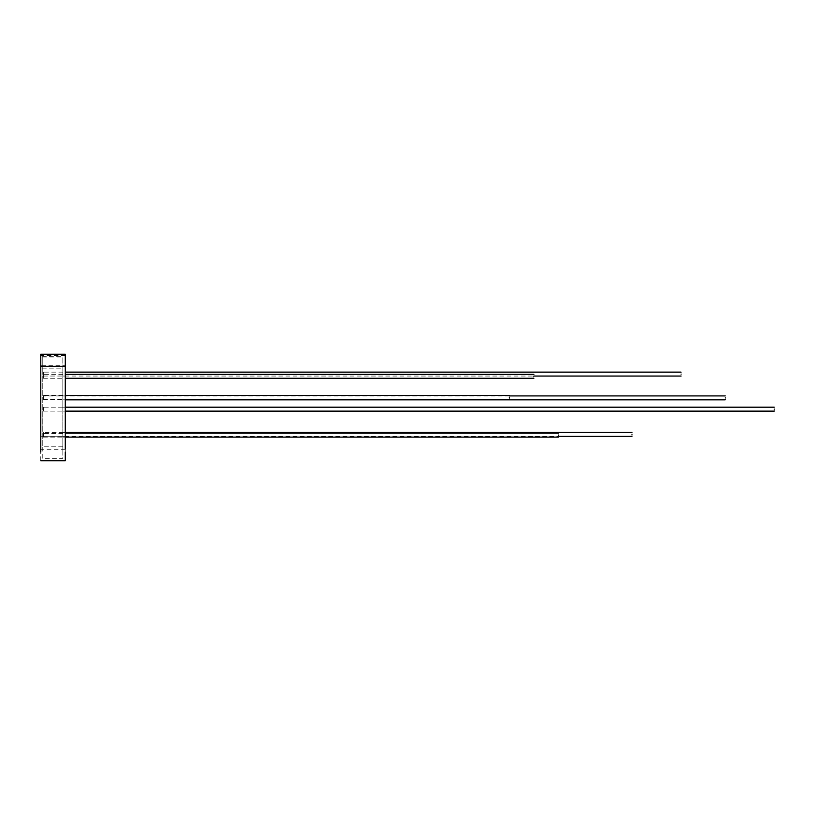 <?xml version="1.0" encoding="UTF-8"?>
<svg xmlns="http://www.w3.org/2000/svg" width="815" height="815" viewBox="0 0 815 815"><rect width="100%" height="100%" fill="white"/><g stroke="black" fill="none" stroke-linecap="round" stroke-linejoin="round"><path stroke-width="0.61" stroke-dasharray="4.08 3.06" d="M65.281 447.445L65.281 445.591M65.281 445.397L65.281 443.992M43.399 437.115L65.281 437.115L65.281 432.459L43.399 432.459M65.281 428.884L65.281 425.399M65.281 423.831L65.281 418.818M65.281 417.321L65.281 415.334M43.399 411.127L65.281 411.127L65.281 407.194L43.399 407.194M43.399 399.839L65.281 399.839L65.281 393.207M65.281 380.371L65.281 371.202M65.281 370.509L65.281 369.185M65.281 368.034L65.281 364.549M65.281 363.256L65.281 358.539M65.281 357.5L65.281 356.593M65.281 356.002L65.281 357.591M65.281 358.519L65.281 363.439M65.281 363.622L65.281 358.294M65.281 357.866L65.281 355.676M65.281 452.03L65.281 448.311M65.281 446.406L65.281 443.258M65.281 443.625L65.281 445.479M65.281 447.832L65.281 448.372M65.281 376.296C65.281 378.822 65.281 378.822 65.281 376.296C65.281 378.822 65.281 378.822 65.281 376.296L65.281 376.286C65.281 373.769 65.281 373.769 65.281 376.296M65.281 409.161C65.281 411.687 65.281 411.687 65.281 409.161C65.281 406.634 65.281 406.634 65.281 409.161M65.281 435.159C65.281 437.686 65.281 437.686 65.281 435.159C65.281 432.622 65.281 432.622 65.281 435.159M65.281 397.384C65.281 399.921 65.281 399.921 65.281 397.384C65.281 394.857 65.281 394.857 65.281 397.384M65.281 397.883C65.281 400.41 65.281 400.41 65.281 397.883C65.281 400.41 65.281 400.41 65.281 397.883C65.281 395.346 65.281 395.346 65.281 397.883C65.281 395.346 65.281 395.346 65.281 397.883M65.281 434.426C65.281 436.952 65.281 436.952 65.281 434.426C65.281 436.952 65.281 436.952 65.281 434.426C65.281 431.889 65.281 431.889 65.281 434.426C65.281 431.889 65.281 431.889 65.281 434.426M65.281 374.085C65.281 376.622 65.281 376.622 65.281 374.085C65.281 376.622 65.281 376.622 65.281 374.085C65.281 371.559 65.281 371.559 65.281 374.085C65.281 371.559 65.281 371.559 65.281 374.085M40.75 460.77L40.75 452.03M40.75 448.311L40.75 446.406M40.75 443.258L40.75 447.995M40.75 448.362L40.75 368.034M40.75 365.711L40.75 355.472L40.75 365.711L65.281 365.711M40.75 364.224L40.75 363.622M40.75 355.676L40.75 355.034M40.75 354.831L40.75 354.23M62.826 376.296C62.826 378.822 62.826 378.822 62.826 376.296C62.826 378.822 62.826 378.822 62.826 376.296C62.826 373.769 62.826 373.769 62.826 376.296C62.826 373.769 62.826 373.769 62.826 376.296M62.826 409.161C62.826 411.687 62.826 411.687 62.826 409.161C62.826 411.687 62.826 411.687 62.826 409.161C62.826 406.634 62.826 406.634 62.826 409.161C62.826 406.634 62.826 406.634 62.826 409.161M62.826 435.159C62.826 437.686 62.826 437.686 62.826 435.159C62.826 437.686 62.826 437.686 62.826 435.159C62.826 432.622 62.826 432.622 62.826 435.159C62.826 432.622 62.826 432.622 62.826 435.159M62.826 397.384C62.826 399.921 62.826 399.921 62.826 397.384C62.826 399.921 62.826 399.921 62.826 397.384C62.826 394.857 62.826 394.857 62.826 397.384C62.826 394.857 62.826 394.857 62.826 397.384M62.826 397.883C62.826 400.41 62.826 400.41 62.826 397.883C62.826 400.41 62.826 400.41 62.826 397.883C62.826 395.346 62.826 395.346 62.826 397.883C62.826 395.346 62.826 395.346 62.826 397.883M62.826 434.426C62.826 436.952 62.826 436.952 62.826 434.426C62.826 436.952 62.826 436.952 62.826 434.426C62.826 431.889 62.826 431.889 62.826 434.426C62.826 431.889 62.826 431.889 62.826 434.426M62.826 374.085C62.826 376.622 62.826 376.622 62.826 374.085C62.826 376.622 62.826 376.622 62.826 374.085C62.826 371.559 62.826 371.559 62.826 374.085C62.826 371.559 62.826 371.559 62.826 374.085M62.826 367.351L62.826 455.3L62.826 434.507L62.826 446.803L42.258 446.803L42.258 357.296L42.258 458.315L62.826 458.315L62.826 356.685L62.826 368.166L62.826 357.917L42.258 357.917L42.258 368.166L42.258 356.685L42.258 367.351M43.399 397.384C43.399 399.921 43.399 399.921 43.399 397.384C43.399 399.921 43.399 399.921 43.399 397.384C43.399 394.857 43.399 394.857 43.399 397.384C43.399 394.857 43.399 394.857 43.399 397.384M509.375 397.384C509.375 399.921 509.375 399.921 509.375 397.384C509.375 394.857 509.375 394.857 509.375 397.384M43.399 397.883C43.399 400.41 43.399 400.41 43.399 397.883C43.399 400.41 43.399 400.41 43.399 397.883C43.399 395.346 43.399 395.346 43.399 397.883C43.399 395.346 43.399 395.346 43.399 397.883M725.197 397.883C725.197 400.41 725.197 400.41 725.197 397.883C725.197 395.346 725.197 395.346 725.197 397.883M43.399 374.085C43.399 376.622 43.399 376.622 43.399 374.085C43.399 376.622 43.399 376.622 43.399 374.085C43.399 371.559 43.399 371.559 43.399 374.085C43.399 371.559 43.399 371.559 43.399 374.085M681.055 374.085C681.055 376.622 681.055 376.622 681.055 374.085C681.055 371.559 681.055 371.559 681.055 374.085M43.399 434.426C43.399 436.952 43.399 436.952 43.399 434.426C43.399 436.952 43.399 436.952 43.399 434.426C43.399 431.889 43.399 431.889 43.399 434.426C43.399 431.889 43.399 431.889 43.399 434.426M632.002 434.426C632.002 436.952 632.002 436.952 632.002 434.426C632.002 431.889 632.002 431.889 632.002 434.426M43.399 435.159C43.399 437.686 43.399 437.686 43.399 435.159C43.399 437.686 43.399 437.686 43.399 435.159C43.399 432.622 43.399 432.622 43.399 435.159C43.399 432.622 43.399 432.622 43.399 435.159M558.428 435.159C558.428 437.686 558.428 437.686 558.428 435.159C558.428 432.622 558.428 432.622 558.428 435.159M43.399 376.296C43.399 378.822 43.399 378.822 43.399 376.296C43.399 378.822 43.399 378.822 43.399 376.296C43.399 373.769 43.399 373.769 43.399 376.296C43.399 373.769 43.399 373.769 43.399 376.296M533.907 376.296C533.907 378.822 533.907 378.822 533.907 376.296C533.907 373.769 533.907 373.769 533.907 376.296M43.399 409.161C43.399 411.687 43.399 411.687 43.399 409.161C43.399 411.687 43.399 411.687 43.399 409.161C43.399 406.634 43.399 406.634 43.399 409.161C43.399 406.634 43.399 406.634 43.399 409.161M774.25 409.161C774.25 411.687 774.25 411.687 774.25 409.161C774.25 406.634 774.25 406.634 774.25 409.161M62.826 446.783L42.258 446.783M40.75 436.27L65.281 436.27M43.399 378.262L62.826 378.262M65.281 411.127L62.826 411.127M65.281 437.115L62.826 437.115M43.399 399.35L62.826 399.35M65.281 399.839L62.826 399.839M65.281 436.382L62.826 436.382M65.281 376.051L62.826 376.051M62.826 433.814L42.258 433.814M65.281 449.259L40.75 449.259M65.281 355.472L40.75 355.472M62.826 374.329L43.399 374.329M62.826 407.194L65.281 407.194M62.826 433.193L43.399 433.193M62.826 395.428L43.399 395.428M62.826 395.917L65.281 395.917M62.826 432.459L65.281 432.459M62.826 372.129L43.399 372.129M42.258 368.166L62.826 368.166M42.258 356.685L62.826 356.685M509.375 395.917L43.399 395.917M43.399 376.051L533.907 376.051M43.399 436.382L558.428 436.382"/><path stroke-width="1.22" d="M65.281 448.372L65.281 366.343L40.75 366.343L40.75 449.228M65.281 449.014L65.281 447.445M558.428 433.193L65.281 433.193L65.281 428.884M65.281 425.399L65.281 423.831M65.281 418.818L65.281 417.321M65.281 415.334L65.281 411.127L774.25 411.127M774.25 407.194L65.281 407.194L65.281 399.35L509.375 399.35M65.281 393.207L65.281 380.371M65.281 371.202L65.281 370.509M65.281 369.185L65.281 368.034M65.281 364.549L65.281 363.256M65.281 358.539L65.281 357.5M65.281 356.593L65.281 356.002M65.281 357.591L65.281 358.519M65.281 363.439L65.281 364.458M65.281 364.224L65.281 363.622M65.281 355.676L65.281 355.034M65.281 354.831L65.281 366.343M40.75 460.77L65.281 460.77L65.281 452.03M65.281 448.311L65.281 446.406M65.281 443.258L65.281 437.115L558.428 437.115M65.281 445.479L65.281 447.832M65.281 376.296C65.281 373.769 65.281 373.769 65.281 376.296M65.281 409.161C65.281 411.687 65.281 411.687 65.281 409.161C65.281 406.634 65.281 406.634 65.281 409.161M65.281 435.159C65.281 437.686 65.281 437.686 65.281 435.159C65.281 432.622 65.281 432.622 65.281 435.159M65.281 397.384C65.281 399.921 65.281 399.921 65.281 397.384C65.281 394.857 65.281 394.857 65.281 397.384M533.907 374.329L65.281 374.329L65.281 373.779M40.75 452.03L40.75 448.311M40.75 446.406L40.75 443.258M40.75 368.034L40.75 364.224M40.75 363.622L40.75 358.294M40.75 357.866L40.75 355.676M65.281 354.23L40.75 354.23L40.75 366.343M509.375 397.384C509.375 399.921 509.375 399.921 509.375 397.384C509.375 394.857 509.375 394.857 509.375 397.384M725.197 397.883C725.197 400.41 725.197 400.41 725.197 397.883C725.197 395.346 725.197 395.346 725.197 397.883M681.055 374.085C681.055 376.622 681.055 376.622 681.055 374.085C681.055 371.559 681.055 371.559 681.055 374.085M632.002 434.426C632.002 436.952 632.002 436.952 632.002 434.426C632.002 431.889 632.002 431.889 632.002 434.426M558.428 435.159C558.428 437.686 558.428 437.686 558.428 435.159C558.428 432.622 558.428 432.622 558.428 435.159M533.907 376.296C533.907 378.822 533.907 378.822 533.907 376.296C533.907 373.769 533.907 373.769 533.907 376.296M774.25 409.161C774.25 411.687 774.25 411.687 774.25 409.161C774.25 406.634 774.25 406.634 774.25 409.161M65.281 399.839L725.197 399.839M65.281 395.428L509.375 395.428M65.281 432.459L632.002 432.459M725.197 395.917L509.375 395.917M533.907 376.051L681.055 376.051M681.055 372.129L65.281 372.129M558.428 436.382L632.002 436.382M65.281 378.262L533.907 378.262"/></g></svg>
